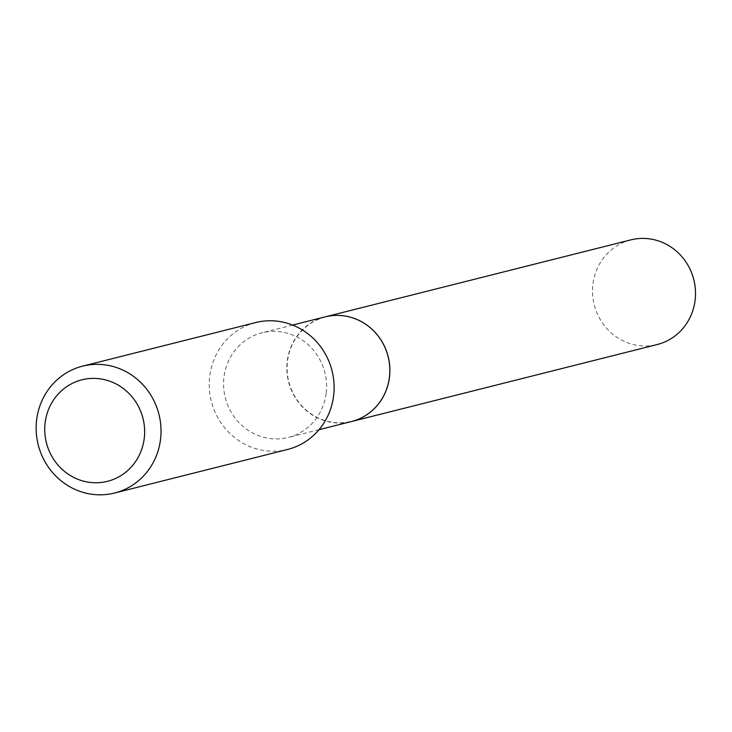 <?xml version="1.0" encoding="UTF-8"?>
<svg xmlns="http://www.w3.org/2000/svg" width="732" height="732" viewBox="0 0 732 732"><rect width="100%" height="100%" fill="white"/><g stroke="black" fill="none" stroke-linecap="round" stroke-linejoin="round"><path stroke-width="0.55" stroke-dasharray="3.66 2.75" d="M630.838 239.886A53.958 51.35 -104.1 0 0 592.627 294.63A53.958 51.35 -104.1 0 0 637.764 345.449A53.958 51.35 -104.1 0 0 657.19 344.534M325.191 316.874A53.958 51.35 -104.1 0 0 287.017 371.627A53.958 51.35 -104.1 0 0 332.145 422.428A53.958 51.35 -104.1 0 0 351.543 421.522M389.323 376.943A53.747 51.148 -104.1 0 0 344.626 316.151A53.747 51.148 -104.1 0 0 287.466 361.425A53.747 51.148 -104.1 0 0 332.172 422.218A53.747 51.148 -104.1 0 0 389.323 376.943M325.154 316.874A53.958 51.35 -104.1 0 0 287.209 361.416A53.958 51.35 -104.1 0 0 351.516 421.522M255.688 322.556A65.422 62.257 -104.1 0 0 209.681 376.55A65.422 62.257 -104.1 0 0 287.649 449.439M326.207 392.919A53.958 51.35 -104.1 0 0 261.9 332.813A53.958 51.35 -104.1 0 0 223.955 377.346A53.958 51.35 -104.1 0 0 288.262 437.462A53.958 51.35 -104.1 0 0 326.207 392.919M292.626 325.072L261.9 332.813M318.987 429.721L288.262 437.462"/><path stroke-width="1.1" d="M351.543 421.522A53.958 51.35 -104.1 0 0 351.58 421.513L657.19 344.534A53.958 51.35 -104.1 0 0 695.4 289.79A53.958 51.35 -104.1 0 0 650.272 238.971A53.958 51.35 -104.1 0 0 630.838 239.886L325.218 316.865A53.958 51.35 -104.1 0 0 325.191 316.874M351.58 421.513A53.958 51.35 -104.1 0 0 389.781 366.769A53.958 51.35 -104.1 0 0 344.653 315.95A53.958 51.35 -104.1 0 0 325.218 316.865M318.987 429.721L351.516 421.522A53.958 51.35 -104.1 0 0 389.461 376.989A53.958 51.35 -104.1 0 0 325.154 316.874L292.626 325.072M144.277 438.12A52.338 49.803 -104.1 0 0 100.751 378.929A52.338 49.803 -104.1 0 0 45.1 423.014A52.338 49.803 -104.1 0 0 88.618 482.214A52.338 49.803 -104.1 0 0 144.277 438.12M160.573 439.026A65.422 62.257 -104.1 0 0 82.606 366.146A65.422 62.257 -104.1 0 0 36.6 420.15A65.422 62.257 -104.1 0 0 114.567 493.029A65.422 62.257 -104.1 0 0 160.573 439.026M114.567 493.029L287.649 449.439A65.422 62.257 -104.1 0 0 333.655 395.436A65.422 62.257 -104.1 0 0 255.688 322.556L82.606 366.146"/></g></svg>
